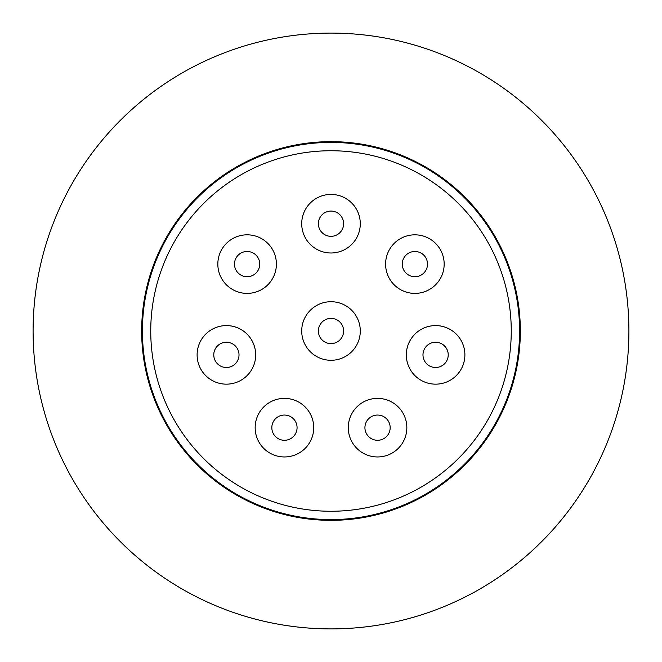 <?xml version="1.0" encoding="UTF-8"?>
<svg xmlns="http://www.w3.org/2000/svg" width="662" height="662" viewBox="0 0 662 662"><rect width="100%" height="100%" fill="white"/><g stroke="black" fill="none" stroke-linecap="round" stroke-linejoin="round"><path stroke-width="0.99" d="M331 142.413A188.587 188.587 0 0 1 519.587 331A188.587 188.587 0 0 1 331 519.587A188.587 188.587 0 0 1 142.413 331A188.587 188.587 0 0 1 331 142.413M331 141.66A189.34 189.34 0 0 1 520.34 331A189.34 189.34 0 0 1 331 520.34A189.34 189.34 0 0 1 141.66 331A189.34 189.34 0 0 1 331 141.66M331 511.254A180.254 180.254 0 0 1 150.746 331A180.254 180.254 0 0 1 331 150.746A180.254 180.254 0 0 1 511.254 331A180.254 180.254 0 0 1 331 511.254M331 628.9A297.9 297.9 0 0 0 628.9 331A297.9 297.9 0 0 0 331 33.1A297.9 297.9 0 0 0 33.1 331A297.9 297.9 0 0 0 331 628.9M255.681 354.873A29.285 29.285 0 0 1 226.396 384.159A29.285 29.285 0 0 1 197.111 354.873A29.285 29.285 0 0 1 226.396 325.588A29.285 29.285 0 0 1 255.681 354.873M331 301.715A29.285 29.285 0 0 1 360.285 331A29.285 29.285 0 0 1 331 360.285A29.285 29.285 0 0 1 301.715 331A29.285 29.285 0 0 1 331 301.715M435.604 325.588A29.285 29.285 0 0 1 464.889 354.873A29.285 29.285 0 0 1 435.604 384.159A29.285 29.285 0 0 1 406.319 354.873A29.285 29.285 0 0 1 435.604 325.588M360.285 223.706A29.285 29.285 0 0 1 331 252.992A29.285 29.285 0 0 1 301.715 223.706A29.285 29.285 0 0 1 331 194.421A29.285 29.285 0 0 1 360.285 223.706M444.169 264.105A29.285 29.285 0 0 1 414.884 293.39A29.285 29.285 0 0 1 385.598 264.105A29.285 29.285 0 0 1 414.884 234.82A29.285 29.285 0 0 1 444.169 264.105M377.555 398.383A29.285 29.285 0 0 1 406.84 427.669A29.285 29.285 0 0 1 377.555 456.954A29.285 29.285 0 0 1 348.27 427.669A29.285 29.285 0 0 1 377.555 398.383M284.445 398.383A29.285 29.285 0 0 1 313.73 427.669A29.285 29.285 0 0 1 284.445 456.954A29.285 29.285 0 0 1 255.16 427.669A29.285 29.285 0 0 1 284.445 398.383M276.402 264.105A29.285 29.285 0 0 1 247.116 293.39A29.285 29.285 0 0 1 217.831 264.105A29.285 29.285 0 0 1 247.116 234.82A29.285 29.285 0 0 1 276.402 264.105M226.396 342.254A12.619 12.619 0 0 1 239.015 354.873A12.619 12.619 0 0 1 226.396 367.501A12.619 12.619 0 0 1 213.776 354.873A12.619 12.619 0 0 1 226.396 342.254M331 318.381A12.619 12.619 0 0 1 343.619 331A12.619 12.619 0 0 1 331 343.619A12.619 12.619 0 0 1 318.381 331A12.619 12.619 0 0 1 331 318.381M435.604 342.254A12.619 12.619 0 0 1 448.224 354.873A12.619 12.619 0 0 1 435.604 367.501A12.619 12.619 0 0 1 422.985 354.873A12.619 12.619 0 0 1 435.604 342.254M331 211.079A12.619 12.619 0 0 1 343.619 223.706A12.619 12.619 0 0 1 331 236.326A12.619 12.619 0 0 1 318.381 223.706A12.619 12.619 0 0 1 331 211.079M414.884 251.477A12.619 12.619 0 0 1 427.511 264.105A12.619 12.619 0 0 1 414.884 276.724A12.619 12.619 0 0 1 402.264 264.105A12.619 12.619 0 0 1 414.884 251.477M377.555 415.049A12.619 12.619 0 0 1 390.175 427.669A12.619 12.619 0 0 1 377.555 440.288A12.619 12.619 0 0 1 364.928 427.669A12.619 12.619 0 0 1 377.555 415.049M284.445 415.049A12.619 12.619 0 0 1 297.072 427.669A12.619 12.619 0 0 1 284.445 440.288A12.619 12.619 0 0 1 271.825 427.669A12.619 12.619 0 0 1 284.445 415.049M247.116 251.477A12.619 12.619 0 0 1 259.736 264.105A12.619 12.619 0 0 1 247.116 276.724A12.619 12.619 0 0 1 234.489 264.105A12.619 12.619 0 0 1 247.116 251.477"/></g></svg>
